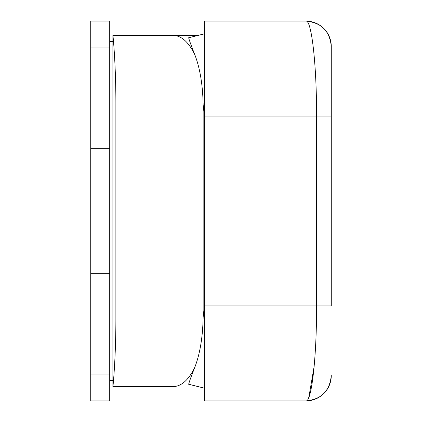 <?xml version="1.0" encoding="UTF-8"?>
<svg xmlns="http://www.w3.org/2000/svg" width="422" height="422" viewBox="0 0 422 422"><rect width="100%" height="100%" fill="white"/><g stroke="black" fill="none" stroke-linecap="round" stroke-linejoin="round"><path stroke-width="0.63" d="M331.27 248.98L331.27 229.209M331.27 305.95L331.27 46.42A25.32 25.32 0 0 0 305.95 21.1L305.955 21.1C321.332 22.598 329.772 31.038 331.27 46.42L331.27 305.95L316.579 305.95L316.579 116.05L331.27 116.05L316.579 116.05C316.674 62.699 311.357 19.528 305.95 21.1L204.67 21.1L305.95 21.1C311.357 19.528 316.674 62.704 316.579 116.05L316.579 305.95L331.27 305.95L204.67 305.95L204.67 116.05L316.579 116.05L204.67 116.05L204.67 21.1L204.67 305.95L316.579 305.95C316.679 359.301 311.357 402.477 305.95 400.9C311.357 402.477 316.679 359.301 316.579 305.95L316.574 309.052M331.27 375.58C329.772 390.962 321.332 399.402 305.95 400.9A25.32 25.32 0 0 0 331.27 375.58M314.147 366.396L308.862 397.266M310.254 29.223L311.014 32.563M305.95 400.9L204.67 400.9L204.67 305.95L204.67 400.9L305.95 400.9M308.646 397.793L310.064 393.489M312.132 383.181L314.132 366.539M314.786 358.753L314.817 358.283M204.67 50.155L204.67 37.3L204.67 50.155M204.67 35.158L204.67 34.704M204.311 388.15L204.67 388.24L204.67 21.1M204.67 371.845L204.67 308.888M199.179 35.131L204.311 33.85M195.433 36.07L188.639 37.769C189.531 40.997 191.572 46.61 194.769 54.602C188.639 42.026 181.391 35.606 173.02 35.343L198.34 35.343L173.02 35.343C181.391 35.606 188.639 42.026 194.769 54.602C199.991 68.058 202.782 84.848 203.146 104.972L115.881 104.972C115.971 64.065 112.885 33.871 112.885 35.343L173.02 35.343L112.885 35.343L112.885 38.149M204.67 388.24L188.639 384.231C189.531 381.003 191.572 375.39 194.769 367.398C199.991 353.942 202.782 337.152 203.146 317.027L204.67 305.95L203.146 315.872L203.146 106.128L204.67 116.05L204.67 306.409M109.72 47.058L109.72 148.338L109.72 47.058L90.73 47.058L109.72 47.058L109.72 21.1L90.73 21.1L109.72 21.1L109.72 47.058L109.72 41.672L112.885 41.672L112.885 317.027L112.885 104.972L203.146 104.972L203.146 317.027C202.782 337.152 199.991 353.942 194.769 367.398C188.639 379.974 181.391 386.394 173.02 386.657L112.885 386.657C112.885 388.129 115.971 357.935 115.881 317.027L203.146 317.027L115.881 317.027C115.976 357.766 112.89 388.108 112.885 386.657L112.885 317.027L115.881 317.027L112.885 317.027L112.885 386.657L173.02 386.657C181.391 386.394 188.639 379.974 194.769 367.398C191.572 375.39 189.531 381.003 188.639 384.231L195.449 385.935M112.885 380.28L112.885 386.657L173.02 386.657M112.885 41.672L112.885 35.343C112.89 33.892 115.976 64.234 115.881 104.972L115.881 317.027L115.881 104.972L109.72 104.972L112.885 104.972L112.885 41.672L109.72 41.672M109.72 380.327L112.885 380.327L109.72 380.327L112.885 380.327L109.72 380.327L109.72 374.942L90.73 374.942L90.73 21.1L90.73 148.338L109.72 148.338L90.73 148.338L90.73 273.662L109.72 273.662L90.73 273.662L90.73 374.942L109.72 374.942L109.72 400.9L90.73 400.9L90.73 374.942L90.73 400.9L109.72 400.9L109.72 273.662L109.72 374.942M109.72 317.027L112.885 317.027L109.72 317.027M109.72 148.338L109.72 273.662L109.72 148.338M90.73 104.972L90.73 56.247M173.02 35.343L112.885 35.343L112.885 41.625L112.885 37.526M190.438 37.321L188.645 37.774C189.531 40.997 191.572 46.61 194.769 54.602C199.991 68.058 202.782 84.848 203.146 104.972L204.67 115.591M196.531 386.204L189.436 384.431M194.785 385.766L195.286 385.893M195.423 385.93L199.69 386.995M204.67 37.3L204.67 113.117M199.611 35.026L198.335 35.343M195.333 36.097L194.99 36.181M331.27 192.791L331.27 173.02M112.885 41.72L112.885 37.711"/></g></svg>
